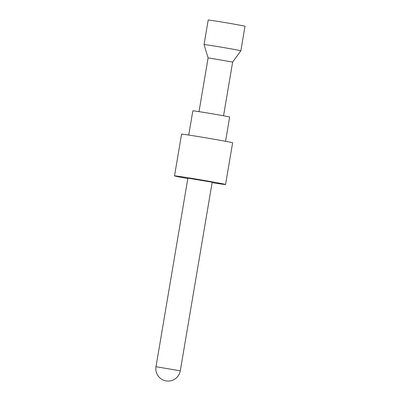 <?xml version="1.0" encoding="UTF-8"?>
<svg xmlns="http://www.w3.org/2000/svg" width="401" height="401" viewBox="0 0 401 401"><rect width="100%" height="100%" fill="white"/><g stroke="black" fill="none" stroke-linecap="round" stroke-linejoin="round"><path stroke-width="0.6" d="M199.011 111.633L208.104 57.894L204.044 44.591A18.667 0.326 9.6 0 1 204.044 44.586L208.194 20.05A18.667 0.326 9.6 0 1 224.445 22.471A18.667 0.326 9.6 0 1 244.49 26.11A18.667 0.326 9.6 0 1 245.001 26.276L240.856 50.812A18.667 0.326 9.6 0 1 240.851 50.817L232.64 62.045M204.044 44.586A18.667 0.326 9.6 0 1 220.294 47.007A18.667 0.326 9.6 0 1 240.339 50.646A18.667 0.326 9.6 0 1 240.856 50.812M208.104 57.894L232.645 62.045L223.552 115.784M188.741 135.062L192.836 110.836A18.667 0.326 9.6 0 1 209.091 113.257A18.667 0.326 9.6 0 1 229.131 116.897A18.667 0.326 9.6 0 1 229.648 117.062L225.552 141.287M187.823 178.535A25.885 0.451 9.6 0 1 174.515 175.879L181.573 134.17A25.885 0.451 9.6 0 1 204.109 137.528A25.885 0.451 9.6 0 1 231.898 142.571A25.885 0.451 9.6 0 1 232.615 142.801L225.557 184.515A25.885 0.451 9.6 0 1 212.119 182.645M174.515 175.879A25.885 0.451 9.6 0 1 197.056 179.237A25.885 0.451 9.6 0 1 224.846 184.285A25.885 0.451 9.6 0 1 225.557 184.515M211.843 182.144L212.184 182.255L180.29 370.815L155.999 366.709L187.889 178.144L211.843 182.144M155.999 366.709A12.321 12.321 0 0 0 166.089 380.91A12.321 12.321 0 0 0 180.29 370.815"/></g></svg>
